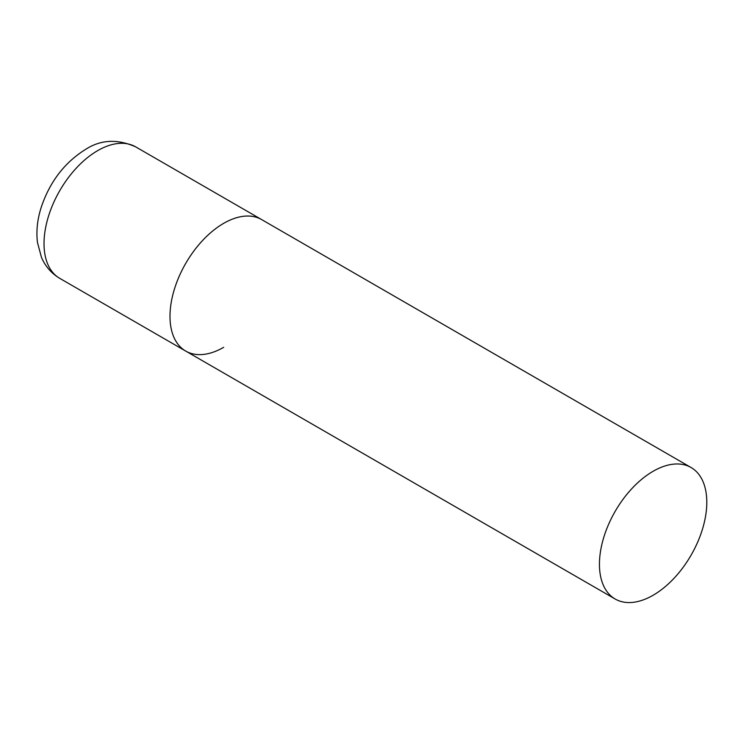 <?xml version="1.0" encoding="UTF-8"?>
<svg xmlns="http://www.w3.org/2000/svg" width="744" height="744" viewBox="0 0 744 744"><rect width="100%" height="100%" fill="white"/><g stroke="black" fill="none" stroke-linecap="round" stroke-linejoin="round"><path stroke-width="1.12" d="M223.674 347.318A75.916 43.831 -60 0 1 185.712 351.075A75.916 43.831 -60 0 1 174.077 290.244A75.916 43.831 -60 0 1 223.674 223.349A75.916 43.831 -60 0 1 261.628 219.582A75.916 43.831 120 0 0 203.131 239.921A75.916 43.831 120 0 0 169.995 316.321A75.916 43.831 120 0 0 185.712 351.075L59.743 278.349A75.916 43.831 -60 0 1 48.109 217.518A75.916 43.831 -60 0 1 97.706 150.613A75.916 43.831 -60 0 1 135.659 146.856C117.366 138.756 100.663 139.612 85.551 149.414C64.244 162.75 49.355 182.382 40.911 208.301C37.284 220.057 36.14 231.449 37.46 242.479L41.469 257.377C45.328 266.389 51.42 273.383 59.743 278.349M706.8 502.274A75.916 43.831 120 0 0 691.074 467.52A75.916 43.831 120 0 0 632.577 487.859A75.916 43.831 120 0 0 599.441 564.259A75.916 43.831 120 0 0 615.158 599.013A75.916 43.831 120 0 0 673.664 578.674A75.916 43.831 120 0 0 706.8 502.274M691.074 467.52L135.659 146.856M185.712 351.075L615.158 599.013"/></g></svg>
